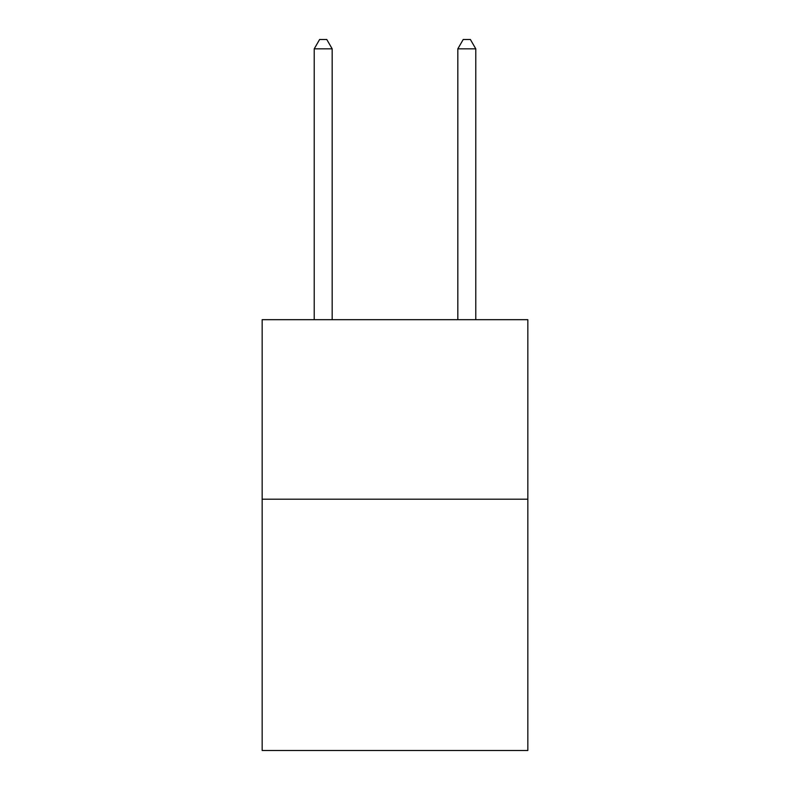 <?xml version="1.0" encoding="UTF-8"?>
<svg xmlns="http://www.w3.org/2000/svg" width="790" height="790" viewBox="0 0 790 790"><rect width="100%" height="100%" fill="white"/><g stroke="black" fill="none" stroke-linecap="round" stroke-linejoin="round"><path stroke-width="1.19" d="M527.838 499.191L527.838 750.5L262.162 750.5L262.162 319.674L527.838 319.674L527.838 499.191L262.162 499.191M332.175 319.674L332.175 48.832L314.223 48.832L314.223 319.674M314.223 48.832L319.604 39.5L326.784 39.5L332.175 48.832M475.778 319.674L475.778 48.832L457.825 48.832L457.825 319.674M457.825 48.832L463.216 39.5L470.396 39.5L475.778 48.832"/></g></svg>

